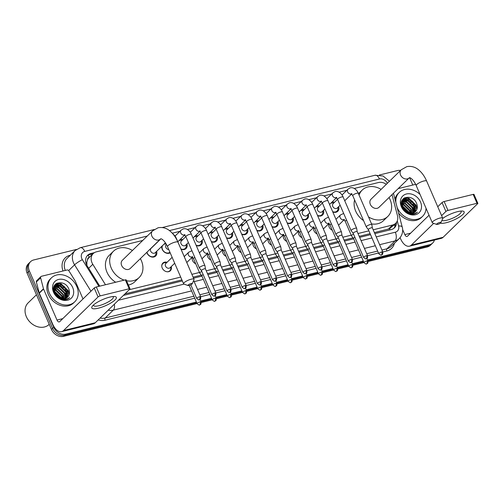 <?xml version="1.0" encoding="UTF-8"?>
<svg xmlns="http://www.w3.org/2000/svg" width="503" height="503" viewBox="0 0 503 503"><rect width="100%" height="100%" fill="white"/><g stroke="black" fill="none" stroke-linecap="round" stroke-linejoin="round"><path stroke-width="0.75" d="M171.246 266.603A5.344 4.307 -134.2 0 1 170.328 270.759A5.344 4.307 -134.2 0 1 162.218 268.005A5.344 4.307 -134.2 0 1 162.871 263.094A5.344 4.307 -134.2 0 1 167.053 262.289M195.724 263.811A5.344 4.307 -134.2 0 1 192.567 260.548A5.344 4.307 -134.2 0 1 192.297 257.152M210.902 260.082A5.344 4.307 -134.2 0 1 207.739 256.819A5.344 4.307 -134.2 0 1 207.469 253.424M226.073 256.354A5.344 4.307 -134.2 0 1 222.911 253.091A5.344 4.307 -134.2 0 1 222.647 249.695M241.245 252.625A5.344 4.307 -134.2 0 1 238.082 249.362A5.344 4.307 -134.2 0 1 237.818 245.967M256.417 248.897A5.344 4.307 -134.2 0 1 253.261 245.634A5.344 4.307 -134.2 0 1 252.99 242.239M271.595 245.168A5.344 4.307 -134.2 0 1 268.432 241.905A5.344 4.307 -134.2 0 1 268.162 238.51M286.767 241.44A5.344 4.307 -134.2 0 1 283.604 238.177A5.344 4.307 -134.2 0 1 283.34 234.782M301.938 237.712A5.344 4.307 -134.2 0 1 298.776 234.448A5.344 4.307 -134.2 0 1 298.512 231.053M317.116 233.983A5.344 4.307 -134.2 0 1 313.954 230.72A5.344 4.307 -134.2 0 1 313.683 227.325M332.288 230.255A5.344 4.307 -134.2 0 1 329.125 226.991A5.344 4.307 -134.2 0 1 328.855 223.596M156.603 251.387A5.69 4.577 -134.2 0 1 155.691 256.014A5.69 4.577 -134.2 0 1 147.058 253.084A5.69 4.577 -134.2 0 1 146.794 252.355M170.177 252.814A5.69 4.577 -134.2 0 1 162.23 249.356A5.69 4.577 -134.2 0 1 161.809 246.313M186.953 243.93A5.69 4.577 -134.2 0 1 186.035 248.557A5.69 4.577 -134.2 0 1 181.049 249.224M202.124 240.201A5.69 4.577 -134.2 0 1 201.206 244.829A5.69 4.577 -134.2 0 1 196.22 245.495M217.296 236.473A5.69 4.577 -134.2 0 1 216.384 241.1A5.69 4.577 -134.2 0 1 211.392 241.767M232.468 232.744A5.69 4.577 -134.2 0 1 231.556 237.372A5.69 4.577 -134.2 0 1 226.57 238.038M247.646 229.016A5.69 4.577 -134.2 0 1 246.728 233.644A5.69 4.577 -134.2 0 1 241.742 234.31M262.817 225.287A5.69 4.577 -134.2 0 1 261.906 229.915A5.69 4.577 -134.2 0 1 256.914 230.581M277.989 221.559A5.69 4.577 -134.2 0 1 277.078 226.187A5.69 4.577 -134.2 0 1 272.092 226.853M293.167 217.83A5.69 4.577 -134.2 0 1 292.249 222.458A5.69 4.577 -134.2 0 1 287.263 223.125M308.339 214.102A5.69 4.577 -134.2 0 1 307.421 218.73A5.69 4.577 -134.2 0 1 302.435 219.396M323.511 210.367A5.69 4.577 -134.2 0 1 322.599 215.001A5.69 4.577 -134.2 0 1 317.607 215.668M338.682 206.639A5.69 4.577 -134.2 0 1 337.771 211.273A5.69 4.577 -134.2 0 1 332.785 211.939M89.352 257.335L89.257 257.36A3.345 2.691 45.8 0 0 87.522 259.787L86.868 262.101L86.887 265.345M87.522 259.787A10.029 8.073 -134.2 0 1 88.956 257.725L93.218 253.575A10.029 8.073 45.8 0 0 92.791 264.289L105.479 284.748M374.389 232.6L389.599 228.727L395.71 223.307A10.029 8.073 45.8 0 0 397.477 215.68L392.013 194.63M124.945 293.897L181.897 279.901M193.089 277.147L201.313 275.128M207.481 273.613L216.485 271.4M222.653 269.885L231.657 267.671M237.825 266.156L246.828 263.943M253.003 262.428L262.006 260.214M268.174 258.699L277.178 256.486M283.346 254.971L292.35 252.758M298.518 251.242L307.522 249.029M313.696 247.514L322.7 245.301M328.868 243.785L337.871 241.572M344.039 240.057L353.043 237.844M359.211 236.328L370.107 233.65M386.329 184.305A10.029 8.073 45.8 0 0 378.457 182.539L354.332 188.462M373.169 229.789L392.566 225.023A10.029 8.073 45.8 0 0 395.71 223.307M129.214 289.734L180.684 277.09M191.876 274.336L199.477 272.469M206.261 270.803L214.649 268.74M221.439 267.074L229.821 265.012M236.611 263.346L244.992 261.283M251.783 259.617L260.17 257.555M266.955 255.889L275.342 253.826M282.133 252.16L290.514 250.098M297.304 248.432L305.686 246.369M312.476 244.703L320.864 242.641M327.648 240.975L336.035 238.912M342.826 237.246L351.207 235.184M357.998 233.518L368.894 230.839M142.726 240.459L96.362 251.858A10.029 8.073 45.8 0 0 93.218 253.575M346.844 190.304L339.16 192.19M331.666 194.032L323.989 195.919M316.494 197.761L308.811 199.653M301.322 201.489L293.639 203.382M286.15 205.218L278.467 207.11M270.972 208.946L263.295 210.839M255.801 212.675L248.117 214.567M240.629 216.403L232.946 218.296M225.457 220.132L217.774 222.024M210.279 223.86L202.596 225.753M195.107 227.589L187.424 229.481M179.936 231.317L172.29 233.197M332.043 202.068A5.69 4.577 -134.2 0 1 334.489 202.332M316.871 205.796A5.69 4.577 -134.2 0 1 319.317 206.06M301.693 209.525A5.69 4.577 -134.2 0 1 304.139 209.789M286.521 213.253A5.69 4.577 -134.2 0 1 288.967 213.517M271.35 216.982A5.69 4.577 -134.2 0 1 273.795 217.246M256.178 220.71A5.69 4.577 -134.2 0 1 258.624 220.974M241 224.439A5.69 4.577 -134.2 0 1 243.446 224.703M225.828 228.167A5.69 4.577 -134.2 0 1 228.274 228.431M210.656 231.896A5.69 4.577 -134.2 0 1 213.102 232.16M195.478 235.624A5.69 4.577 -134.2 0 1 197.931 235.888M180.307 239.353A5.69 4.577 -134.2 0 1 182.752 239.617M165.135 243.081A5.69 4.577 -134.2 0 1 165.581 243.037M196.39 302.039L65.805 334.124A10.029 8.073 -134.2 0 1 53.733 327.246L29.337 270.872L28.206 271.978A10.029 8.073 -134.2 0 1 29.425 262.78A10.029 8.073 -134.2 0 0 28.206 271.978L52.595 328.352L28.206 271.978L27.068 273.085A10.029 8.073 -134.2 0 1 28.287 263.886L30.564 261.673A10.029 8.073 -134.2 0 1 33.707 259.957L76.425 249.457M65.805 334.124L64.667 335.231A10.029 8.073 -134.2 0 1 52.595 328.352A10.029 8.073 -134.2 0 0 64.667 335.231L196.717 302.787L64.667 335.231L63.529 336.344A10.029 8.073 -134.2 0 1 51.457 329.459L27.068 273.085M434.441 240.044A10.029 8.073 -134.2 0 1 432.668 243.031A10.029 8.073 -134.2 0 1 429.524 244.747L428.393 245.86L367.9 260.717L428.393 245.86A10.029 8.073 -134.2 0 0 431.53 244.137A10.029 8.073 -134.2 0 1 428.393 245.86L427.254 246.967L368.139 261.491M363.625 261.774L352.729 264.446L363.625 261.774M348.453 265.502L337.557 268.174L348.453 265.502M333.275 269.231L322.385 271.903L333.275 269.231M318.103 272.959L307.207 275.631L318.103 272.959M302.932 276.688L292.036 279.36L302.932 276.688M287.754 280.416L276.864 283.088L287.754 280.416M272.582 284.145L261.686 286.817L272.582 284.145M257.41 287.873L246.514 290.545L257.41 287.873M242.239 291.602L231.342 294.274L242.239 291.602M227.06 295.33L216.171 298.002L227.06 295.33M211.889 299.059L200.993 301.731L211.889 299.059M432.668 243.031L430.392 245.25A10.029 8.073 -134.2 0 1 427.254 246.967M363.946 262.522L352.968 265.219M348.774 266.25L337.796 268.948M333.602 269.979L322.624 272.676M318.424 273.707L307.446 276.405M303.252 277.436L292.274 280.133M288.081 281.164L277.103 283.862M272.909 284.893L261.931 287.59M257.731 288.621L246.753 291.319M242.559 292.35L231.581 295.047M227.387 296.078L216.409 298.776M212.216 299.807L201.231 302.504M197.038 303.535L63.529 336.344M57.135 283.095A13.367 10.758 -134.2 0 1 60.913 284.321A13.367 10.758 -134.2 0 0 57.135 283.095M64.384 286.622A13.367 10.758 -134.2 0 1 64.862 287.05A13.367 10.758 -134.2 0 0 64.384 286.622M67.83 290.765A13.367 10.758 -134.2 0 1 68.653 292.394A13.367 10.758 -134.2 0 0 67.83 290.765M404.978 197.622A13.367 10.758 -134.2 0 1 408.75 198.848A13.367 10.758 -134.2 0 0 404.978 197.622M412.221 201.143A13.367 10.758 -134.2 0 1 412.699 201.577A13.367 10.758 -134.2 0 0 412.221 201.143M415.667 205.293A13.367 10.758 -134.2 0 1 416.49 206.922A13.367 10.758 -134.2 0 0 415.667 205.293M409.599 177.691L412.781 185.041M379.388 175.013L397.427 170.58A10.029 8.073 -134.2 0 1 400.577 170.435M29.337 270.872A10.029 8.073 -134.2 0 1 30.564 261.673M429.524 244.747L367.58 259.976M363.298 261.026L352.408 263.704M348.126 264.754L337.23 267.433M332.955 268.483L322.058 271.161M317.783 272.211L306.887 274.889M302.605 275.94L291.715 278.618M287.433 279.668L276.537 282.346M272.261 283.396L261.365 286.075M257.083 287.125L246.193 289.803M241.912 290.853L231.015 293.532M226.74 294.582L215.844 297.26M211.568 298.31L200.672 300.989M55.525 284.126A13.367 10.758 -134.2 0 1 57.267 284.478M58.084 284.755A15.04 12.103 -134.2 0 0 57.694 284.604A13.367 10.758 -134.2 0 1 58.235 284.78M59.7 285.39A13.367 10.758 -134.2 0 1 61.743 286.572M65.12 289.634A13.367 10.758 -134.2 0 1 66.082 290.904L65.937 291.017M67.151 292.721A13.367 10.758 -134.2 0 1 67.515 293.501M403.368 198.654A13.367 10.758 -134.2 0 1 405.11 199.006M405.921 199.282A15.04 12.103 -134.2 0 0 405.537 199.131A13.367 10.758 -134.2 0 1 406.078 199.307M407.537 199.917A13.367 10.758 -134.2 0 1 409.587 201.093M412.963 204.161A13.367 10.758 -134.2 0 1 413.919 205.431M414.988 207.249A13.367 10.758 -134.2 0 1 415.352 208.028M94.445 252.632L90.817 253.525A10.029 8.073 45.8 0 0 87.673 255.241A10.029 8.073 45.8 0 0 87.245 265.961L99.77 286.15M374.829 233.625L391.277 229.582A10.029 8.073 45.8 0 0 394.421 227.865A10.029 8.073 45.8 0 0 396.496 222.383M123.386 295.412L182.344 280.925M193.536 278.178L201.954 276.103M207.921 274.638L217.133 272.375M223.099 270.91L232.304 268.646M238.271 267.181L247.476 264.918M253.443 263.453L262.654 261.189M268.615 259.724L277.826 257.461M283.793 255.996L292.998 253.732M298.964 252.267L308.169 250.004M314.136 248.539L323.347 246.275M329.314 244.81L338.519 242.547M344.486 241.082L353.691 238.818M359.658 237.353L370.554 234.675M87.138 255.826A10.029 8.073 -134.2 0 1 89.679 254.631L92.961 253.826M395.364 223.64A10.029 8.073 -134.2 0 1 393.818 228.387M442.734 218.396A13.367 3.389 -23.4 0 1 457.592 211.65A13.367 3.389 -23.4 0 1 462.232 211.04A13.367 3.389 -23.4 0 1 461.069 215.976A13.367 3.389 -23.4 0 1 446.224 222.716A13.367 3.389 -23.4 0 1 440.458 223.131M441.873 220.446A10.695 2.71 156.6 0 0 446.771 220.239A10.695 2.71 156.6 0 0 456.9 216.001A10.695 2.71 156.6 0 0 461.132 211.562A10.695 2.71 156.6 0 0 460.603 211.097M398.181 188.625L414.9 184.519A1.672 1.346 45.8 0 1 415.761 184.576M400.099 237.668L400.564 238.736A13.367 7.174 -103.8 0 0 409.436 246.187A13.367 7.174 -103.8 0 0 411.385 245.074L433.699 223.345M409.436 246.187L441.206 238.378A13.367 7.174 -103.8 0 0 443.156 237.265L477.687 203.646A1.672 0.421 156.6 0 0 477.85 203.319A1.672 0.421 156.6 0 0 477.026 203.294L473.172 194.391A1.672 0.421 -23.4 0 1 473.996 194.422L477.85 203.319M447.997 210.43A1.672 0.421 156.6 0 0 445.916 211.455L442.062 202.552A1.672 0.421 -23.4 0 1 444.143 201.527L447.997 210.43L477.026 203.294M441.609 215.642L445.916 211.455M444.143 201.527L473.172 194.391M442.062 202.552L437.761 206.746M429.046 215.227L407.531 236.171A3.345 1.792 76.2 0 1 407.046 236.448A3.345 1.792 76.2 0 1 404.827 234.587L402.614 229.475M406.845 199.697A15.04 12.103 -134.2 0 1 408.405 200.552M415.214 207.997A15.04 12.103 -134.2 0 1 415.585 208.802M426.041 208.28A16.712 13.449 -134.2 0 1 422.589 216.334A16.712 13.449 -134.2 0 1 397.238 207.726A16.712 13.449 -134.2 0 1 397.137 207.475M395.899 202.696A16.712 13.449 -134.2 0 1 399.281 192.385A16.712 13.449 -134.2 0 1 420.068 194.479M394.993 199.232A16.712 13.449 -134.2 0 1 398.143 193.492L399.281 192.385M411.441 214.209C413.894 214.397 415.906 213.718 417.471 212.178C413.699 214.636 409.756 214.341 405.638 211.285A8.356 6.728 -134.2 0 0 415.34 211.732A8.356 6.728 -134.2 0 0 416.038 210.895C417.465 208.89 417.71 206.544 416.767 203.86C412.95 192.888 397.125 196.893 402.117 207.129C404.06 211.178 407.166 213.536 411.441 214.209M420.521 202.005A11.695 9.412 -134.2 0 1 415.428 214.743A11.695 9.412 -134.2 0 1 401.35 206.714A11.695 9.412 -134.2 0 1 406.443 193.976A11.695 9.412 -134.2 0 1 420.521 202.005M414.566 212.354L415.164 205.23L409.197 199.414L403.123 200.313M414.768 212.216L415.516 204.884L409.549 199.069L402.941 200.521L402.532 207.557L405.638 211.285M413.68 212.838L413.736 206.614L407.776 200.798L402.519 201.112M413.912 212.731L414.095 206.268L408.128 200.452L402.658 200.898M412.661 213.171L412.315 207.997L406.355 202.181L402.06 202.068M412.932 213.102L412.674 207.651L406.707 201.835L402.161 201.81M411.479 213.341L410.894 209.38L404.934 203.564L401.778 203.199M411.787 213.316L411.253 209.034L405.286 203.218L401.834 202.898M410.071 213.272L409.473 210.763L403.507 204.947L401.727 204.57M410.448 213.316L409.832 210.417L403.865 204.602L401.715 204.199M408.291 212.813L402.054 206.318M408.788 212.983L408.411 211.801L401.922 205.828M402.299 201.244L401.702 201.697M402.45 201.037L401.532 201.885M401.916 201.917L401.482 202.131M405.028 210.801L403.771 209.506M406.305 211.782L402.903 208.261M406.82 212.574L409.731 213.473M415.327 211.744L416.038 210.895M422.589 216.334L421.457 217.441A16.712 13.449 -134.2 0 1 398.571 213.014M409.423 213.153L409.096 212.216L401.796 205.199M411.19 213.347L410.517 210.832L403.205 203.809L401.746 203.451M414.126 211.631L413.359 208.066L406.047 201.043L403.808 200.584M403.268 200.559L402.903 200.565M402.853 200.565L401.935 200.653M415.547 210.248L414.78 206.683L407.468 199.66L405.229 199.201M404.689 199.175L402.67 199.414M415.88 213.366L416.063 213.039M416.974 209.122L416.201 205.299L408.889 198.276L404.261 197.987M409.172 213.09L401.84 205.444M413.956 212.191L413.177 208.236L405.871 201.213L403.318 200.741M402.696 200.735L401.872 200.81M415.377 210.807L414.598 206.852L407.292 199.829L404.739 199.358M404.355 199.351L402.557 199.572M415.774 213.429L415.95 213.096M416.792 209.6L416.019 205.469L408.713 198.446L403.94 198.195M439.773 222.433A2.339 0.591 156.6 0 0 437.333 223.502A2.339 0.591 156.6 0 0 436.767 224.445A2.339 0.591 156.6 0 0 437.786 224.369A2.339 0.591 156.6 0 0 440.911 222.647A2.339 0.591 156.6 0 0 439.773 222.433M436.767 224.445L432.611 222.961A5.684 1.44 -23.4 0 1 432.278 222.691A5.684 1.44 -23.4 0 1 434.529 220.333A5.684 1.44 -23.4 0 1 439.911 218.082A5.684 1.44 -23.4 0 1 442.709 218.183A5.684 1.44 -23.4 0 1 442.678 218.604L440.911 222.647M371.038 199.188A5.684 4.571 45.8 0 0 370.346 204.407A5.684 4.571 45.8 0 0 378.966 207.33L409.178 177.917A5.684 4.571 45.8 0 1 407.399 178.892A5.684 4.571 45.8 0 1 400.558 174.994A5.684 4.571 45.8 0 1 401.249 169.775L371.038 199.188M359.079 195.114A18.378 14.794 -134.2 0 1 362.179 190.09A18.378 14.794 -134.2 0 1 381.123 189.373M389.052 197.516A18.378 14.794 -134.2 0 1 390.07 199.559A18.378 14.794 -134.2 0 1 387.826 216.428A18.378 14.794 -134.2 0 1 368.51 216.912M363.556 220.61A18.378 14.794 -134.2 0 1 355.678 211.109A18.378 14.794 -134.2 0 1 354.609 199.943M387.826 216.428L383.563 220.578A18.378 14.794 -134.2 0 1 371.535 223.91M191.083 283.547A2.339 0.591 156.6 0 0 188.644 284.616A2.339 0.591 156.6 0 0 188.078 285.553A2.339 0.591 156.6 0 0 189.09 285.484A2.339 0.591 156.6 0 0 192.221 283.761A2.339 0.591 156.6 0 0 191.083 283.547M188.078 285.553L183.922 284.069A5.684 1.44 -23.4 0 1 183.589 283.805A5.684 1.44 -23.4 0 1 185.84 281.447A5.684 1.44 -23.4 0 1 191.222 279.196A5.684 1.44 -23.4 0 1 194.02 279.291A5.684 1.44 -23.4 0 1 193.982 279.718L192.221 283.761M122.348 260.296A5.684 4.571 45.8 0 0 121.657 265.515A5.684 4.571 45.8 0 0 130.277 268.439L160.488 239.032A5.684 4.571 45.8 0 1 158.709 240A5.684 4.571 45.8 0 1 151.868 236.102A5.684 4.571 45.8 0 1 152.56 230.89L122.348 260.296M124.228 280.14A18.378 14.794 -134.2 0 1 111.251 268.074A18.378 14.794 -134.2 0 1 113.489 251.198A18.378 14.794 -134.2 0 1 132.434 250.481M140.356 258.624A18.378 14.794 -134.2 0 1 141.374 260.667A18.378 14.794 -134.2 0 1 139.136 277.543A18.378 14.794 -134.2 0 1 126.536 280.762M115.665 282.24A18.378 14.794 -134.2 0 1 106.988 272.224A18.378 14.794 -134.2 0 1 109.226 255.348L113.489 251.198M139.136 277.543L134.873 281.693A18.378 14.794 -134.2 0 1 128.366 285M333.803 202.998L332.911 202.923A5.011 4.037 45.8 0 0 330.697 203.375M337.563 199.339L333.124 203.658A3.005 2.421 45.8 0 0 332.76 206.419A3.005 2.421 45.8 0 0 337.318 207.972L340.116 205.243M382.789 252.009C382.94 255.379 381.89 254.38 381.312 254.983A2.175 1.163 76.2 0 0 381.626 254.801A2.175 1.163 -103.8 0 0 381.714 251.972A2.175 0.553 156.6 0 1 382.789 252.009L372.333 227.859A2.175 0.553 156.6 0 1 372.346 227.89L371.83 224.608A3.005 0.761 156.6 0 0 371.818 224.558A3.005 0.761 156.6 0 0 370.34 224.508A3.005 0.761 156.6 0 0 366.593 226.363A3.005 0.761 156.6 0 0 366.297 226.947A3.005 0.761 156.6 0 0 366.322 226.991L368.353 229.601A2.175 0.553 156.6 0 0 368.366 229.613M372.333 227.859A2.175 0.553 156.6 0 0 371.264 227.821A2.175 0.553 156.6 0 0 368.561 229.161A2.175 0.553 156.6 0 0 368.347 229.582L378.797 253.732C380.532 255.134 381.368 255.549 381.312 254.983M332.665 211.669A5.011 4.037 45.8 0 0 337.016 211.065A5.011 4.037 45.8 0 0 338.047 208.204L337.997 207.311M318.632 206.727L317.733 206.651A5.011 4.037 45.8 0 0 315.519 207.104M322.392 203.067L317.953 207.387A3.005 2.421 45.8 0 0 317.582 210.147A3.005 2.421 45.8 0 0 322.146 211.7L324.944 208.971M357.174 231.619A2.175 0.553 156.6 0 0 357.161 231.587L356.658 228.337A3.005 0.761 156.6 0 0 356.646 228.287A3.005 0.761 156.6 0 0 355.162 228.236A3.005 0.761 156.6 0 0 351.421 230.091A3.005 0.761 156.6 0 0 351.125 230.676A3.005 0.761 156.6 0 0 351.151 230.72L353.181 233.329M367.611 255.738C367.768 259.108 366.718 258.108 366.14 258.712A2.175 1.163 76.2 0 0 366.454 258.529A2.175 1.163 -103.8 0 0 366.542 255.7A2.175 0.553 156.6 0 1 367.611 255.738L357.161 231.587A2.175 0.553 156.6 0 0 356.093 231.55A2.175 0.553 156.6 0 0 353.389 232.889A2.175 0.553 156.6 0 0 353.175 233.31A2.175 0.553 156.6 0 0 353.194 233.342M317.494 215.397A5.011 4.037 45.8 0 0 321.838 214.794A5.011 4.037 45.8 0 0 322.876 211.933L322.825 211.04M303.454 210.455L302.561 210.38A5.011 4.037 45.8 0 0 300.348 210.832M307.214 206.796L302.781 211.115A3.005 2.421 45.8 0 0 302.41 213.876A3.005 2.421 45.8 0 0 306.975 215.429L309.773 212.7M336.249 233.82A3.005 0.761 156.6 0 0 335.954 234.404A3.005 0.761 156.6 0 0 335.979 234.448L338.01 237.058A2.175 0.553 156.6 0 1 338.003 237.039A2.175 0.553 156.6 0 1 338.217 236.617A2.175 0.553 156.6 0 1 340.921 235.278A2.175 0.553 156.6 0 1 341.99 235.316A2.175 0.553 156.6 0 1 341.996 235.347L341.487 232.065A3.005 0.761 156.6 0 0 341.474 232.015A3.005 0.761 156.6 0 0 339.99 231.965A3.005 0.761 156.6 0 0 336.249 233.82M302.322 219.126A5.011 4.037 45.8 0 0 306.667 218.522A5.011 4.037 45.8 0 0 307.704 215.661L307.654 214.768M288.282 214.184L287.389 214.108A5.011 4.037 45.8 0 0 285.176 214.561M292.042 210.524L287.603 214.844A3.005 2.421 45.8 0 0 287.238 217.604A3.005 2.421 45.8 0 0 291.803 219.157L294.601 216.428M326.824 239.076A2.175 0.553 156.6 0 0 326.818 239.044L326.315 235.794A3.005 0.761 156.6 0 0 326.296 235.744A3.005 0.761 156.6 0 0 324.819 235.693A3.005 0.761 156.6 0 0 321.071 237.548A3.005 0.761 156.6 0 0 320.776 238.133A3.005 0.761 156.6 0 0 320.801 238.177L322.838 240.786A2.175 0.553 156.6 0 0 322.844 240.799M336.199 263.157A2.175 0.553 156.6 0 1 337.268 263.195L326.818 239.044A2.175 0.553 156.6 0 0 325.743 239.007A2.175 0.553 156.6 0 0 323.039 240.346A2.175 0.553 156.6 0 0 322.825 240.767L333.282 264.918C335.011 266.32 335.847 266.735 335.79 266.169A2.175 1.163 76.2 0 0 336.105 265.986A2.175 1.163 -103.8 0 0 336.199 263.157A2.175 0.553 156.6 0 0 334.137 264.018A2.175 0.553 156.6 0 0 333.282 264.918M287.144 222.854A5.011 4.037 45.8 0 0 291.495 222.251A5.011 4.037 45.8 0 0 292.526 219.39L292.482 218.497M273.11 217.912L272.217 217.837A5.011 4.037 45.8 0 0 269.998 218.289M276.87 214.253L272.431 218.572A3.005 2.421 45.8 0 0 272.066 221.333A3.005 2.421 45.8 0 0 276.625 222.886L279.423 220.157M322.096 266.923C322.247 270.293 321.197 269.294 320.618 269.897A2.175 1.163 76.2 0 0 320.933 269.715A2.175 1.163 -103.8 0 0 321.021 266.886A2.175 0.553 156.6 0 1 322.096 266.923L311.64 242.773A2.175 0.553 156.6 0 1 311.653 242.804L311.137 239.522A3.005 0.761 156.6 0 0 311.124 239.472A3.005 0.761 156.6 0 0 309.641 239.422A3.005 0.761 156.6 0 0 305.899 241.277A3.005 0.761 156.6 0 0 305.604 241.861A3.005 0.761 156.6 0 0 305.629 241.905L307.66 244.515M311.64 242.773A2.175 0.553 156.6 0 0 310.571 242.735A2.175 0.553 156.6 0 0 307.867 244.074A2.175 0.553 156.6 0 0 307.654 244.496A2.175 0.553 156.6 0 0 307.673 244.527M271.972 226.583A5.011 4.037 45.8 0 0 276.323 225.979A5.011 4.037 45.8 0 0 277.354 223.118L277.304 222.225M257.938 221.641L257.039 221.565A5.011 4.037 45.8 0 0 254.826 222.018M261.698 217.981L257.259 222.301A3.005 2.421 45.8 0 0 256.888 225.061A3.005 2.421 45.8 0 0 261.453 226.614L264.251 223.885M306.918 270.652C307.075 274.022 306.025 273.022 305.447 273.626A2.175 1.163 76.2 0 0 305.761 273.443A2.175 1.163 -103.8 0 0 305.849 270.614A2.175 0.553 156.6 0 1 306.918 270.652L296.468 246.501A2.175 0.553 156.6 0 1 296.481 246.533L295.965 243.251A3.005 0.761 156.6 0 0 295.953 243.201A3.005 0.761 156.6 0 0 294.469 243.15A3.005 0.761 156.6 0 0 290.728 245.005A3.005 0.761 156.6 0 0 290.432 245.59A3.005 0.761 156.6 0 0 290.457 245.634L292.488 248.243A2.175 0.553 156.6 0 0 292.501 248.256M296.468 246.501A2.175 0.553 156.6 0 0 295.399 246.464A2.175 0.553 156.6 0 0 292.696 247.803A2.175 0.553 156.6 0 0 292.482 248.224L302.932 272.375C304.661 273.777 305.497 274.192 305.447 273.626M256.8 230.311A5.011 4.037 45.8 0 0 261.145 229.708A5.011 4.037 45.8 0 0 262.182 226.847L262.132 225.954M242.76 225.369L241.868 225.294A5.011 4.037 45.8 0 0 239.654 225.746M246.52 221.71L242.081 226.029A3.005 2.421 45.8 0 0 241.717 228.79A3.005 2.421 45.8 0 0 246.281 230.343L249.079 227.614M281.303 250.268A2.175 0.553 156.6 0 0 281.296 250.23L280.793 246.979A3.005 0.761 156.6 0 0 280.781 246.929A3.005 0.761 156.6 0 0 279.297 246.879A3.005 0.761 156.6 0 0 275.55 248.734A3.005 0.761 156.6 0 0 275.254 249.318A3.005 0.761 156.6 0 0 275.286 249.362L277.316 251.972M291.746 274.38C291.903 277.75 290.853 276.751 290.269 277.354A2.175 1.163 76.2 0 0 290.589 277.172A2.175 1.163 -103.8 0 0 290.677 274.342A2.175 0.553 156.6 0 1 291.746 274.38L281.296 250.23A2.175 0.553 156.6 0 0 280.228 250.192A2.175 0.553 156.6 0 0 277.524 251.531A2.175 0.553 156.6 0 0 277.31 251.953A2.175 0.553 156.6 0 0 277.329 251.984M241.629 234.04A5.011 4.037 45.8 0 0 245.973 233.436A5.011 4.037 45.8 0 0 247.011 230.575L246.96 229.682M227.589 229.098L226.696 229.022A5.011 4.037 45.8 0 0 224.483 229.475M231.349 225.438L226.91 229.758A3.005 2.421 45.8 0 0 226.545 232.518A3.005 2.421 45.8 0 0 231.11 234.071L233.908 231.342M276.575 278.109C276.725 281.479 275.682 280.479 275.097 281.083A2.175 1.163 76.2 0 0 275.411 280.9A2.175 1.163 -103.8 0 0 275.506 278.071A2.175 0.553 156.6 0 1 276.575 278.109L266.125 253.958A2.175 0.553 156.6 0 1 266.131 253.996L265.615 250.708A3.005 0.761 156.6 0 0 265.603 250.657A3.005 0.761 156.6 0 0 264.125 250.607A3.005 0.761 156.6 0 0 260.378 252.462A3.005 0.761 156.6 0 0 260.082 253.047A3.005 0.761 156.6 0 0 260.108 253.091L262.138 255.7M266.125 253.958A2.175 0.553 156.6 0 0 265.05 253.921A2.175 0.553 156.6 0 0 262.346 255.26A2.175 0.553 156.6 0 0 262.132 255.681A2.175 0.553 156.6 0 0 262.151 255.713M226.451 237.768A5.011 4.037 45.8 0 0 230.802 237.165A5.011 4.037 45.8 0 0 231.833 234.304L231.782 233.411M212.417 232.826L211.524 232.751A5.011 4.037 45.8 0 0 209.305 233.203M216.177 229.167L211.738 233.486A3.005 2.421 45.8 0 0 211.373 236.247A3.005 2.421 45.8 0 0 215.932 237.8L218.73 235.071M250.953 257.706L250.444 254.436A3.005 0.761 156.6 0 0 250.431 254.386A3.005 0.761 156.6 0 0 248.947 254.336A3.005 0.761 156.6 0 0 245.206 256.19A3.005 0.761 156.6 0 0 244.911 256.775A3.005 0.761 156.6 0 0 244.936 256.819L246.967 259.429A2.175 0.553 156.6 0 0 246.979 259.441M250.959 257.725A2.175 0.553 156.6 0 0 250.947 257.687A2.175 0.553 156.6 0 0 249.878 257.649A2.175 0.553 156.6 0 0 247.174 258.988A2.175 0.553 156.6 0 0 246.96 259.41L257.41 283.56C259.139 284.962 259.982 285.377 259.925 284.811A2.175 1.163 76.2 0 0 260.24 284.629A2.175 1.163 -103.8 0 0 260.328 281.799A2.175 0.553 156.6 0 0 258.272 282.661A2.175 0.553 156.6 0 0 257.41 283.56M211.279 241.497A5.011 4.037 45.8 0 0 215.63 240.893A5.011 4.037 45.8 0 0 216.661 238.032L216.611 237.139M197.239 236.555L196.346 236.479A5.011 4.037 45.8 0 0 194.133 236.932M200.999 232.895L196.566 237.215A3.005 2.421 45.8 0 0 196.195 239.975A3.005 2.421 45.8 0 0 200.76 241.528L203.558 238.799M235.781 261.434L235.272 258.165A3.005 0.761 156.6 0 0 235.259 258.114A3.005 0.761 156.6 0 0 233.776 258.064A3.005 0.761 156.6 0 0 230.034 259.919A3.005 0.761 156.6 0 0 229.739 260.504A3.005 0.761 156.6 0 0 229.764 260.548L231.795 263.157M235.788 261.453A2.175 0.553 156.6 0 0 235.775 261.415A2.175 0.553 156.6 0 0 234.706 261.378A2.175 0.553 156.6 0 0 232.002 262.717A2.175 0.553 156.6 0 0 231.789 263.138A2.175 0.553 156.6 0 0 231.808 263.17M196.107 245.225A5.011 4.037 45.8 0 0 200.452 244.621A5.011 4.037 45.8 0 0 201.489 241.761L201.439 240.868M182.067 240.283L181.174 240.208A5.011 4.037 45.8 0 0 178.961 240.66M185.827 236.624L181.388 240.943A3.005 2.421 45.8 0 0 181.023 243.704A3.005 2.421 45.8 0 0 185.588 245.257L188.386 242.528M231.053 289.294C231.204 292.664 230.16 291.665 229.575 292.268A2.175 1.163 76.2 0 0 229.896 292.086A2.175 1.163 -103.8 0 0 229.984 289.256A2.175 0.553 156.6 0 1 231.053 289.294L220.603 265.144A2.175 0.553 156.6 0 1 220.61 265.182L220.1 261.893A3.005 0.761 156.6 0 0 220.081 261.843A3.005 0.761 156.6 0 0 218.604 261.793A3.005 0.761 156.6 0 0 214.856 263.647A3.005 0.761 156.6 0 0 214.561 264.232A3.005 0.761 156.6 0 0 214.586 264.276L216.623 266.886M220.603 265.144A2.175 0.553 156.6 0 0 219.534 265.106A2.175 0.553 156.6 0 0 216.824 266.445A2.175 0.553 156.6 0 0 216.617 266.867A2.175 0.553 156.6 0 0 216.63 266.898M180.935 248.954A5.011 4.037 45.8 0 0 185.28 248.35A5.011 4.037 45.8 0 0 186.311 245.489L186.267 244.596M166.147 243.949L166.003 243.936A5.011 4.037 45.8 0 0 163.789 244.389M162.588 245.558A5.011 4.037 45.8 0 0 162.5 249.494A5.011 4.037 45.8 0 0 169.932 252.242L168.838 253.311M166.436 244.458L166.216 244.672A3.005 2.421 45.8 0 0 165.852 247.432A3.005 2.421 45.8 0 0 168.769 249.563M205.438 268.891L204.922 265.622A3.005 0.761 156.6 0 0 204.91 265.571A3.005 0.761 156.6 0 0 203.432 265.521A3.005 0.761 156.6 0 0 199.685 267.376A3.005 0.761 156.6 0 0 199.389 267.961A3.005 0.761 156.6 0 0 199.414 268.005L201.445 270.614A2.175 0.553 156.6 0 1 201.439 270.595A2.175 0.553 156.6 0 1 201.653 270.174A2.175 0.553 156.6 0 1 204.356 268.835A2.175 0.553 156.6 0 1 205.425 268.872A2.175 0.553 156.6 0 1 205.438 268.91M146.995 252.166A5.011 4.037 45.8 0 0 147.329 253.223A5.011 4.037 45.8 0 0 154.93 255.807A5.011 4.037 45.8 0 0 155.968 252.946L155.917 252.053M160.903 238.799L151.045 248.4A3.005 2.421 45.8 0 0 150.674 251.16A3.005 2.421 45.8 0 0 155.238 252.713L165.424 242.798M329.069 223.508A5.011 4.037 45.8 0 0 328.685 225.3M353.534 234.134A3.005 0.761 156.6 0 0 351.786 235.253A3.005 0.761 156.6 0 0 351.49 235.838A3.005 0.761 156.6 0 0 351.515 235.882L353.552 238.491A2.175 0.553 156.6 0 0 353.559 238.51M354.904 237.303A2.175 0.553 156.6 0 0 353.754 238.051A2.175 0.553 156.6 0 0 353.54 238.479L363.996 262.629C365.725 264.025 366.561 264.44 366.505 263.874A2.175 1.163 76.2 0 0 366.819 263.691A2.175 1.163 -103.8 0 0 366.913 260.862A2.175 0.553 156.6 0 0 364.851 261.723A2.175 0.553 156.6 0 0 363.996 262.629M313.897 227.237A5.011 4.037 45.8 0 0 313.514 229.028M338.356 237.862A3.005 0.761 156.6 0 0 336.614 238.982A3.005 0.761 156.6 0 0 336.318 239.566A3.005 0.761 156.6 0 0 336.344 239.61L338.374 242.22M339.726 241.031A2.175 0.553 156.6 0 0 338.582 241.78A2.175 0.553 156.6 0 0 338.368 242.207A2.175 0.553 156.6 0 0 338.387 242.239M298.719 230.965A5.011 4.037 45.8 0 0 298.342 232.757M323.184 241.591A3.005 0.761 156.6 0 0 321.442 242.71A3.005 0.761 156.6 0 0 321.147 243.295A3.005 0.761 156.6 0 0 321.172 243.339L323.203 245.948A2.175 0.553 156.6 0 0 323.215 245.967M324.554 244.76A2.175 0.553 156.6 0 0 323.41 245.508A2.175 0.553 156.6 0 0 323.196 245.936L333.646 270.086C335.375 271.482 336.211 271.897 336.161 271.331A2.175 1.163 76.2 0 0 336.476 271.148A2.175 1.163 -103.8 0 0 336.564 268.319A2.175 0.553 156.6 0 0 334.508 269.18A2.175 0.553 156.6 0 0 333.646 270.086M283.547 234.694A5.011 4.037 45.8 0 0 283.164 236.485M308.012 245.319A3.005 0.761 156.6 0 0 306.264 246.439A3.005 0.761 156.6 0 0 305.969 247.023A3.005 0.761 156.6 0 0 306 247.067L308.031 249.677A2.175 0.553 156.6 0 0 308.043 249.695M309.383 248.488A2.175 0.553 156.6 0 0 308.238 249.237A2.175 0.553 156.6 0 0 308.025 249.664L318.474 273.814C320.204 275.21 321.04 275.625 320.983 275.059A2.175 1.163 76.2 0 0 321.304 274.877A2.175 1.163 -103.8 0 0 321.392 272.048A2.175 0.553 156.6 0 0 319.336 272.909A2.175 0.553 156.6 0 0 318.474 273.814M268.376 238.422A5.011 4.037 45.8 0 0 267.992 240.214M292.84 249.048A3.005 0.761 156.6 0 0 291.092 250.167A3.005 0.761 156.6 0 0 290.797 250.752A3.005 0.761 156.6 0 0 290.822 250.796L292.853 253.405M294.205 252.217A2.175 0.553 156.6 0 0 293.06 252.965A2.175 0.553 156.6 0 0 292.847 253.393A2.175 0.553 156.6 0 0 292.865 253.424M253.198 242.15A5.011 4.037 45.8 0 0 252.82 243.942M277.662 252.776A3.005 0.761 156.6 0 0 275.921 253.896A3.005 0.761 156.6 0 0 275.625 254.48A3.005 0.761 156.6 0 0 275.65 254.524L277.681 257.134A2.175 0.553 156.6 0 0 277.694 257.152M279.033 255.945A2.175 0.553 156.6 0 0 277.889 256.693A2.175 0.553 156.6 0 0 277.675 257.121L288.125 281.271C289.854 282.667 290.696 283.082 290.64 282.516A2.175 1.163 76.2 0 0 290.954 282.334A2.175 1.163 -103.8 0 0 291.042 279.505A2.175 0.553 156.6 0 0 288.986 280.366A2.175 0.553 156.6 0 0 288.125 281.271M238.026 245.879A5.011 4.037 45.8 0 0 237.649 247.671M262.491 256.505A3.005 0.761 156.6 0 0 260.749 257.624A3.005 0.761 156.6 0 0 260.453 258.209A3.005 0.761 156.6 0 0 260.479 258.253L262.509 260.862M263.861 259.674A2.175 0.553 156.6 0 0 262.717 260.422A2.175 0.553 156.6 0 0 262.503 260.85A2.175 0.553 156.6 0 0 262.522 260.881M222.854 249.607A5.011 4.037 45.8 0 0 222.471 251.399M247.319 260.233A3.005 0.761 156.6 0 0 245.571 261.353A3.005 0.761 156.6 0 0 245.275 261.937A3.005 0.761 156.6 0 0 245.301 261.981L247.338 264.591M248.689 263.402A2.175 0.553 156.6 0 0 247.539 264.15A2.175 0.553 156.6 0 0 247.331 264.578A2.175 0.553 156.6 0 0 247.35 264.609M207.682 253.336A5.011 4.037 45.8 0 0 207.299 255.128M232.147 263.962A3.005 0.761 156.6 0 0 230.399 265.081A3.005 0.761 156.6 0 0 230.104 265.666A3.005 0.761 156.6 0 0 230.129 265.71L232.16 268.319A2.175 0.553 156.6 0 0 232.172 268.338M233.511 267.131A2.175 0.553 156.6 0 0 232.367 267.879A2.175 0.553 156.6 0 0 232.153 268.306L242.603 292.457C244.339 293.853 245.175 294.268 245.118 293.702A2.175 1.163 76.2 0 0 245.433 293.519A2.175 1.163 -103.8 0 0 245.521 290.69A2.175 0.553 156.6 0 0 243.465 291.551A2.175 0.553 156.6 0 0 242.603 292.457M192.504 257.064A5.011 4.037 45.8 0 0 192.127 258.856M216.969 267.69A3.005 0.761 156.6 0 0 215.227 268.809A3.005 0.761 156.6 0 0 214.932 269.401A3.005 0.761 156.6 0 0 214.957 269.438L216.988 272.048M218.34 270.859A2.175 0.553 156.6 0 0 217.195 271.607A2.175 0.553 156.6 0 0 216.982 272.035A2.175 0.553 156.6 0 0 217 272.066M201.797 271.419A3.005 0.761 156.6 0 0 200.056 272.538A3.005 0.761 156.6 0 0 199.76 273.129A3.005 0.761 156.6 0 0 199.785 273.167L201.816 275.776M203.168 274.588A2.175 0.553 156.6 0 0 202.024 275.336A2.175 0.553 156.6 0 0 201.81 275.763A2.175 0.553 156.6 0 0 201.829 275.795M166.6 262.729L165.707 262.654A5.011 4.037 45.8 0 0 162.821 263.61A5.011 4.037 45.8 0 0 161.777 266.313M172.139 257.341L165.921 263.39A3.005 2.421 45.8 0 0 165.556 266.15A3.005 2.421 45.8 0 0 170.121 267.697L174.692 263.245M167.084 271.765A5.011 4.037 45.8 0 0 169.813 270.796A5.011 4.037 45.8 0 0 170.844 267.936L170.8 267.036M109.755 297.122A13.367 3.389 -23.4 0 1 114.388 296.512A13.367 3.389 -23.4 0 1 113.232 301.448A13.367 3.389 -23.4 0 1 98.387 308.188A13.367 3.389 -23.4 0 1 92.527 305.969A13.367 3.389 -23.4 0 1 109.755 297.122M93.684 304.824A10.695 2.71 156.6 0 0 93.665 305.528A10.695 2.71 156.6 0 0 98.928 305.711A10.695 2.71 156.6 0 0 109.057 301.473A10.695 2.71 156.6 0 0 113.294 297.034A10.695 2.71 156.6 0 0 112.76 296.569M43.472 288.772A1.672 1.346 45.8 0 0 43.56 289.036L39.297 293.186A1.672 1.346 -134.2 0 1 39.209 292.928L43.472 288.772L40.63 277.838A1.672 1.346 45.8 0 1 40.925 276.568A1.672 1.346 45.8 0 1 41.453 276.285L67.062 269.992A1.672 1.346 45.8 0 1 68.942 270.884L75.198 280.976A1.672 1.346 45.8 0 1 75.331 281.234L83.001 298.952M39.297 293.186L52.721 324.209A13.367 7.174 -103.8 0 0 61.599 331.659A13.367 7.174 -103.8 0 0 63.541 330.546L98.079 296.927L94.224 288.03L59.694 321.643A3.345 1.792 76.2 0 1 59.203 321.92A3.345 1.792 76.2 0 1 56.99 320.059L43.56 289.036M39.209 292.928L36.367 281.988A1.672 1.346 -134.2 0 1 36.662 280.718L40.925 276.568M61.599 331.659L93.369 323.85A13.367 7.174 -103.8 0 0 95.312 322.737L129.849 289.124A1.672 0.421 156.6 0 0 130.013 288.797A1.672 0.421 156.6 0 0 129.189 288.766L125.335 279.863A1.672 0.421 -23.4 0 1 126.159 279.894L130.013 288.797M94.224 288.03A1.672 0.421 -23.4 0 1 96.306 286.999L100.154 295.902L129.189 288.766M100.154 295.902A1.672 0.421 156.6 0 0 98.079 296.927M96.306 286.999L125.335 279.863M49.231 324.316L49.143 324.404A15.04 12.103 -134.2 0 1 26.326 316.657A15.04 12.103 -134.2 0 1 28.162 302.85L36.455 294.777M59.002 285.17A15.04 12.103 -134.2 0 1 60.567 286.025M67.377 293.469A15.04 12.103 -134.2 0 1 67.748 294.274M49.401 293.199A16.712 13.449 -134.2 0 1 51.438 277.857A16.712 13.449 -134.2 0 1 76.789 286.465A16.712 13.449 -134.2 0 1 74.752 301.806A16.712 13.449 -134.2 0 1 49.401 293.199M74.752 301.806L73.614 302.913A16.712 13.449 -134.2 0 1 48.263 294.305A16.712 13.449 -134.2 0 1 50.3 278.964L51.438 277.857M68.201 296.374C69.628 294.368 69.867 292.017 68.93 289.332C65.107 278.36 49.281 282.365 54.28 292.601C56.223 296.651 59.329 299.008 63.598 299.681C66.056 299.87 68.068 299.191 69.634 297.65C65.862 300.109 61.919 299.813 57.795 296.757A8.356 6.728 -134.2 0 0 67.503 297.204L68.201 296.374A8.356 6.728 -134.2 0 1 67.503 297.204M72.683 287.477A11.695 9.412 -134.2 0 1 67.591 300.216A11.695 9.412 -134.2 0 1 53.513 292.186A11.695 9.412 -134.2 0 1 58.6 279.448A11.695 9.412 -134.2 0 1 72.683 287.477M66.729 297.826L67.32 290.703L61.353 284.887L55.286 285.786M66.93 297.688L67.679 290.357L61.712 284.541L55.097 285.993L54.695 293.029L57.795 296.757M65.843 298.31L65.899 292.086L59.932 286.27L54.676 286.584M66.075 298.204L66.258 291.74L60.291 285.924L54.814 286.37M64.824 298.65L64.478 293.469L58.511 287.653L54.223 287.54M65.094 298.581L64.837 293.123L58.87 287.307L54.318 287.288M63.636 298.813L63.057 294.852L57.09 289.036L53.94 288.672M63.95 298.788L63.416 294.507L57.449 288.691L53.991 288.37M62.227 298.744L61.636 296.236L55.67 290.42L53.89 290.042M62.611 298.788L61.995 295.89L56.028 290.074L53.878 289.671M60.448 298.285L54.217 291.797M60.945 298.455L60.574 297.273L54.085 291.306M54.462 286.716L53.865 287.169M54.607 286.515L53.695 287.364M54.073 287.389L53.645 287.603M57.191 296.273L55.927 294.978M58.467 297.254L55.066 293.733M58.977 298.046L61.894 298.945M61.586 298.625L61.253 297.688L53.959 290.671M63.353 298.82L62.674 296.305L55.368 289.282L53.909 288.923M66.289 297.103L65.516 293.538L58.21 286.515L55.971 286.056M55.431 286.037L55.066 286.037M55.016 286.037L54.098 286.125M67.71 295.72L66.937 292.155L59.631 285.132L57.392 284.673M56.852 284.648L54.833 284.887M68.043 298.845L68.226 298.512M69.131 294.595L68.358 290.772L61.052 283.749L56.418 283.459M61.335 298.562L54.003 290.916M66.113 297.663L65.34 293.708L58.027 286.685L55.481 286.213M54.858 286.213L54.028 286.282M67.534 296.28L66.761 292.325L59.455 285.302L56.902 284.83M56.512 284.824L54.714 285.044M67.93 298.901L68.106 298.568M68.955 295.072L68.182 290.941L60.876 283.918L56.103 283.667M85.85 262.641A10.029 1.572 -31.8 0 1 86.868 262.101M390.02 229.896A10.029 5.382 -103.8 0 0 389.599 228.727M393.736 225.225A10.029 3.439 -14.6 0 1 395.163 225.577M89.257 257.36A10.029 5.382 -103.8 0 0 88.126 255.21M388.297 229.186L392.566 225.023M88.685 268.281L92.791 264.289M51.457 329.459L53.733 327.246M387.367 183.293A6.684 5.382 45.8 0 0 379.451 178.986L169.454 230.588M389.454 181.269L383.047 175.993L375.012 175.264A6.684 3.584 76.2 0 1 379.451 178.986M147.266 236.039L84.749 251.406A6.684 5.382 45.8 0 0 81.838 258.687A6.684 5.382 45.8 0 0 82.366 259.693L98.909 286.358M90.949 291.218L74.576 264.817A13.367 10.758 -134.2 0 1 73.513 262.799A13.367 10.758 -134.2 0 1 75.148 250.525L67.044 258.41A13.367 10.758 45.8 0 0 65.308 270.419M68.685 270.551L74.576 264.817A6.684 1.044 -31.8 0 1 82.366 259.693M63.038 270.979A15.04 12.103 -134.2 0 1 69.886 255.329L70.319 255.222M394.396 243.32A15.04 12.103 -134.2 0 1 386.876 250.966L382.77 251.972M378.495 253.022L367.599 255.7M361.632 257.165L352.427 259.429M346.46 260.894L337.249 263.157M331.282 264.622L322.077 266.886M316.11 268.351L306.905 270.614M300.939 272.079L291.727 274.342M285.767 275.807L276.556 278.071M270.589 279.536L261.384 281.799M255.417 283.264L246.212 285.528M240.245 286.993L231.034 289.256M225.067 290.721L215.862 292.985M209.896 294.45L200.691 296.713M194.724 298.178L105.114 320.197A15.04 12.103 -134.2 0 1 98.198 319.933M399.231 238.617A13.367 10.758 -134.2 0 1 395.044 240.906L386.945 248.79A13.367 10.758 45.8 0 0 391.133 246.501L399.231 238.617C403.412 234.109 402.89 229.117 402.218 227.06L393.44 193.24M191.574 290.904L113.282 310.137L105.184 318.022L193.881 296.229M114.376 304.183A6.684 3.584 76.2 0 1 113.282 310.137A13.367 10.758 -134.2 0 1 108.22 310.175M100.122 318.059A13.367 10.758 45.8 0 0 105.184 318.022A1.672 0.899 -103.8 0 0 105.114 320.197M376.244 236.888L395.32 232.204A6.684 3.584 76.2 0 1 395.044 240.906L379.62 244.691M375.345 245.747L364.449 248.419M358.482 249.89L349.277 252.148M343.31 253.619L334.099 255.876M328.132 257.347L318.927 259.605M312.96 261.076L303.755 263.333M297.789 264.804L288.577 267.062M282.617 268.533L273.406 270.79M267.439 272.261L258.234 274.519M252.267 275.99L243.062 278.247M237.095 279.718L227.884 281.976M221.917 283.447L212.712 285.704M206.746 287.175L197.541 289.432M199.848 294.764L209.053 292.501M215.02 291.036L224.225 288.772M230.192 287.307L239.397 285.044M245.363 283.579L254.575 281.315M260.541 279.85L269.746 277.587M275.713 276.122L284.918 273.858M290.885 272.393L300.096 270.13M306.057 268.665L315.268 266.401M321.235 264.936L330.44 262.673M336.406 261.208L345.611 258.944M351.578 257.479L360.789 255.216M366.756 253.751L377.646 251.072M381.928 250.022L386.945 248.79A1.672 0.899 -103.8 0 0 386.876 250.966M395.32 232.204A6.684 5.382 45.8 0 0 398.59 225.973L397.276 220.911M118.425 300.241L184.054 284.12M194.164 281.63L203.369 279.372M209.336 277.901L218.541 275.644M224.508 274.173L233.719 271.909M239.686 270.444L248.891 268.181M254.858 266.716L264.062 264.452M270.029 262.987L279.234 260.724M285.201 259.259L294.412 256.995M300.379 255.53L309.584 253.267M315.551 251.802L324.756 249.538M330.723 248.073L339.934 245.81M345.894 244.345L355.105 242.081M361.072 240.616L371.962 237.944M398.59 225.973A6.684 2.295 -14.6 0 1 402.218 227.06M154.226 229.519L80.31 247.677A6.684 3.584 76.2 0 1 84.749 251.406M89.679 254.631L90.817 253.525M411.385 245.074L443.156 237.265M404.827 234.587L410.618 233.166M403.519 198.522A13.367 10.758 -134.2 0 1 405.399 198.911M405.915 199.069A13.367 10.758 -134.2 0 1 407.323 199.609M410.744 201.709A13.367 10.758 -134.2 0 1 411.297 202.175M414.346 205.727A13.367 10.758 -134.2 0 1 415.497 207.89M401.249 169.775L406.776 166.656C412.963 165.518 416.937 168.455 418.477 169.737C421.854 172.498 424.582 176.283 426.657 181.093A5.684 1.44 156.6 0 0 423.859 180.998A5.684 1.44 156.6 0 0 418.483 183.249A5.684 1.44 156.6 0 0 416.233 185.607L432.278 222.691M152.56 230.89L158.087 227.771C164.274 226.627 168.247 229.569 169.781 230.846C173.164 233.612 175.893 237.397 177.968 242.201A5.684 1.44 156.6 0 0 175.17 242.106A5.684 1.44 156.6 0 0 169.788 244.357A5.684 1.44 156.6 0 0 167.543 246.715L183.589 283.805M342.027 194.994L348.019 189.159A3.005 2.421 45.8 0 0 347.648 191.92A3.005 2.421 45.8 0 0 351.421 193.944A3.005 2.421 45.8 0 0 351.597 193.881M348.019 189.159L350.019 187.94C354.452 186.418 358.086 192.045 358.287 193.29A3.005 0.761 156.6 0 0 356.803 193.24A3.005 0.761 156.6 0 0 356.646 193.278A3.005 0.761 156.6 0 0 353.886 194.472A3.005 0.761 156.6 0 0 352.766 195.68L351.327 193.674L351.886 193.655M381.714 251.972A2.175 0.553 156.6 0 0 379.658 252.833A2.175 0.553 156.6 0 0 378.797 253.732M326.849 198.723L332.841 192.888A3.005 2.421 45.8 0 0 332.477 195.648A3.005 2.421 45.8 0 0 336.249 197.673A3.005 2.421 45.8 0 0 336.425 197.61M332.841 192.888L334.847 191.668C339.28 190.147 342.914 195.774 343.115 197.019A3.005 0.761 156.6 0 0 341.631 196.969A3.005 0.761 156.6 0 0 341.474 197.006A3.005 0.761 156.6 0 0 338.714 198.201A3.005 0.761 156.6 0 0 337.595 199.408L336.155 197.402L336.708 197.383M366.542 255.7A2.175 0.553 156.6 0 0 364.486 256.561A2.175 0.553 156.6 0 0 363.625 257.461L353.175 233.31M351.371 259.429A2.175 1.163 -103.8 0 1 351.283 262.258A2.175 1.163 76.2 0 1 350.962 262.44C351.547 261.837 352.597 262.836 352.44 259.466A2.175 0.553 156.6 0 0 351.371 259.429A2.175 0.553 156.6 0 0 349.315 260.29A2.175 0.553 156.6 0 0 348.453 261.189L338.003 237.039M311.678 202.451L317.67 196.616A3.005 2.421 45.8 0 0 317.305 199.377A3.005 2.421 45.8 0 0 321.077 201.401A3.005 2.421 45.8 0 0 321.247 201.338M317.67 196.616L319.669 195.397C324.102 193.875 327.742 199.502 327.937 200.747A3.005 0.761 156.6 0 0 326.46 200.697A3.005 0.761 156.6 0 0 326.302 200.735A3.005 0.761 156.6 0 0 323.536 201.929A3.005 0.761 156.6 0 0 322.417 203.137L320.977 201.131L321.536 201.112M296.506 206.18L302.498 200.345A3.005 2.421 45.8 0 0 302.133 203.105A3.005 2.421 45.8 0 0 305.906 205.13A3.005 2.421 45.8 0 0 306.076 205.067M302.498 200.345L304.497 199.125C308.93 197.604 312.564 203.231 312.765 204.476A3.005 0.761 156.6 0 0 311.282 204.425A3.005 0.761 156.6 0 0 311.124 204.463A3.005 0.761 156.6 0 0 308.364 205.658A3.005 0.761 156.6 0 0 307.245 206.865L305.805 204.859L306.365 204.84M281.328 209.908L287.326 204.073A3.005 2.421 45.8 0 0 286.955 206.834A3.005 2.421 45.8 0 0 290.728 208.858A3.005 2.421 45.8 0 0 290.904 208.795M287.326 204.073L289.326 202.854C293.758 201.332 297.392 206.959 297.594 208.204A3.005 0.761 156.6 0 0 296.11 208.154A3.005 0.761 156.6 0 0 295.953 208.192A3.005 0.761 156.6 0 0 293.192 209.386A3.005 0.761 156.6 0 0 292.073 210.594L290.633 208.588L291.193 208.569M321.021 266.886A2.175 0.553 156.6 0 0 318.965 267.747A2.175 0.553 156.6 0 0 318.103 268.646L307.654 244.496M266.156 213.637L272.148 207.802A3.005 2.421 45.8 0 0 271.783 210.562A3.005 2.421 45.8 0 0 275.556 212.587A3.005 2.421 45.8 0 0 275.732 212.524M272.148 207.802L274.148 206.582C278.587 205.061 282.221 210.688 282.422 211.933A3.005 0.761 156.6 0 0 280.938 211.882A3.005 0.761 156.6 0 0 280.781 211.92A3.005 0.761 156.6 0 0 278.021 213.115A3.005 0.761 156.6 0 0 276.895 214.322L275.455 212.316L276.015 212.297M305.849 270.614A2.175 0.553 156.6 0 0 303.793 271.475A2.175 0.553 156.6 0 0 302.932 272.375M250.984 217.365L256.976 211.53A3.005 2.421 45.8 0 0 256.612 214.291A3.005 2.421 45.8 0 0 260.384 216.315A3.005 2.421 45.8 0 0 260.554 216.252M256.976 211.53L258.976 210.311C263.409 208.789 267.049 214.416 267.244 215.661A3.005 0.761 156.6 0 0 265.766 215.611A3.005 0.761 156.6 0 0 265.609 215.649A3.005 0.761 156.6 0 0 262.843 216.843A3.005 0.761 156.6 0 0 261.723 218.051L260.284 216.045L260.843 216.026M290.677 274.342A2.175 0.553 156.6 0 0 288.621 275.204A2.175 0.553 156.6 0 0 287.76 276.103L277.31 251.953M235.813 221.094L241.805 215.259A3.005 2.421 45.8 0 0 241.434 218.019A3.005 2.421 45.8 0 0 245.213 220.044A3.005 2.421 45.8 0 0 245.382 219.981M241.805 215.259L243.804 214.039C248.237 212.518 251.871 218.145 252.072 219.39A3.005 0.761 156.6 0 0 250.588 219.339A3.005 0.761 156.6 0 0 250.431 219.377A3.005 0.761 156.6 0 0 247.671 220.572A3.005 0.761 156.6 0 0 246.552 221.779L245.112 219.773L245.671 219.754M275.506 278.071A2.175 0.553 156.6 0 0 273.443 278.932A2.175 0.553 156.6 0 0 272.588 279.831L262.132 255.681M259.925 284.811C260.504 284.208 261.554 285.207 261.397 281.837A2.175 0.553 156.6 0 0 260.328 281.799M220.635 224.822L226.633 218.987A3.005 2.421 45.8 0 0 226.262 221.748A3.005 2.421 45.8 0 0 230.034 223.772A3.005 2.421 45.8 0 0 230.211 223.709M226.633 218.987L228.632 217.768C233.065 216.246 236.699 221.873 236.9 223.118A3.005 0.761 156.6 0 0 235.417 223.068A3.005 0.761 156.6 0 0 235.259 223.106A3.005 0.761 156.6 0 0 232.499 224.3A3.005 0.761 156.6 0 0 231.38 225.507L229.94 223.502L230.493 223.483M245.156 285.528A2.175 1.163 -103.8 0 1 245.068 288.357A2.175 1.163 76.2 0 1 244.754 288.54C245.332 287.936 246.382 288.936 246.225 285.566A2.175 0.553 156.6 0 0 245.156 285.528A2.175 0.553 156.6 0 0 243.1 286.389A2.175 0.553 156.6 0 0 242.239 287.288L231.789 263.138M205.463 228.551L211.455 222.716A3.005 2.421 45.8 0 0 211.09 225.476A3.005 2.421 45.8 0 0 214.863 227.501A3.005 2.421 45.8 0 0 215.039 227.438M211.455 222.716L213.454 221.496C217.887 219.974 221.527 225.602 221.722 226.847A3.005 0.761 156.6 0 0 220.245 226.796A3.005 0.761 156.6 0 0 220.088 226.834A3.005 0.761 156.6 0 0 217.321 228.029A3.005 0.761 156.6 0 0 216.202 229.236L214.762 227.23L215.322 227.211M190.291 232.279L196.283 226.444A3.005 2.421 45.8 0 0 195.919 229.205A3.005 2.421 45.8 0 0 199.691 231.229A3.005 2.421 45.8 0 0 199.861 231.166M196.283 226.444L198.283 225.225C202.715 223.703 206.356 229.33 206.551 230.575A3.005 0.761 156.6 0 0 205.073 230.525A3.005 0.761 156.6 0 0 204.916 230.563A3.005 0.761 156.6 0 0 202.149 231.757A3.005 0.761 156.6 0 0 201.03 232.964L199.59 230.959L200.15 230.94M229.984 289.256A2.175 0.553 156.6 0 0 227.922 290.118A2.175 0.553 156.6 0 0 227.067 291.017L216.617 266.867M214.806 292.985A2.175 1.163 -103.8 0 1 214.718 295.814A2.175 1.163 76.2 0 1 214.404 295.997C214.982 295.393 216.032 296.393 215.881 293.023A2.175 0.553 156.6 0 0 214.806 292.985A2.175 0.553 156.6 0 0 212.75 293.846A2.175 0.553 156.6 0 0 211.889 294.745L201.439 270.595M175.119 236.008L181.111 230.173A3.005 2.421 45.8 0 0 180.74 232.933A3.005 2.421 45.8 0 0 184.513 234.958A3.005 2.421 45.8 0 0 184.689 234.895M181.111 230.173L183.111 228.953C187.544 227.431 191.178 233.059 191.379 234.304A3.005 0.761 156.6 0 0 189.895 234.253A3.005 0.761 156.6 0 0 189.738 234.291A3.005 0.761 156.6 0 0 186.978 235.486A3.005 0.761 156.6 0 0 185.859 236.693L184.419 234.687L184.978 234.668M199.634 296.713A2.175 1.163 -103.8 0 1 199.546 299.543A2.175 1.163 76.2 0 1 199.232 299.725C199.81 299.122 200.86 300.121 200.703 296.751A2.175 0.553 156.6 0 0 199.634 296.713A2.175 0.553 156.6 0 0 197.578 297.575A2.175 0.553 156.6 0 0 196.717 298.474L190.813 284.83M172.359 233.273L175.088 235.97L176.207 238.032A3.005 0.761 156.6 0 0 175.736 237.844M366.505 263.874C367.089 263.27 368.133 264.27 367.982 260.9A2.175 0.553 156.6 0 0 366.913 260.862M335.973 219.314L340.506 214.907A3.005 2.421 45.8 0 0 340.135 217.667A3.005 2.421 45.8 0 0 343.914 219.685A3.005 2.421 45.8 0 0 344.083 219.622M346.548 220.107A3.005 0.761 156.6 0 0 345.253 221.421L351.49 235.838M351.735 264.591A2.175 1.163 -103.8 0 1 351.647 267.42A2.175 1.163 76.2 0 1 351.333 267.602C351.911 266.999 352.961 267.998 352.81 264.628A2.175 0.553 156.6 0 0 351.735 264.591A2.175 0.553 156.6 0 0 349.679 265.452A2.175 0.553 156.6 0 0 348.818 266.357L338.368 242.207M320.801 223.043L325.334 218.635A3.005 2.421 45.8 0 0 324.963 221.395A3.005 2.421 45.8 0 0 328.736 223.414A3.005 2.421 45.8 0 0 328.912 223.351M331.376 223.835A3.005 0.761 156.6 0 0 330.081 225.149L336.318 239.566M336.161 271.331C336.74 270.727 337.79 271.727 337.632 268.357A2.175 0.553 156.6 0 0 336.564 268.319M305.629 226.771L310.156 222.364A3.005 2.421 45.8 0 0 309.791 225.124A3.005 2.421 45.8 0 0 313.564 227.142A3.005 2.421 45.8 0 0 313.74 227.079M316.205 227.563A3.005 0.761 156.6 0 0 314.903 228.878L321.147 243.295M320.983 275.059C321.568 274.456 322.618 275.455 322.461 272.085A2.175 0.553 156.6 0 0 321.392 272.048M290.457 230.5L294.984 226.092A3.005 2.421 45.8 0 0 294.62 228.852A3.005 2.421 45.8 0 0 298.392 230.871A3.005 2.421 45.8 0 0 298.562 230.808M301.033 231.292A3.005 0.761 156.6 0 0 299.731 232.606L305.969 247.023M306.22 275.776A2.175 1.163 -103.8 0 1 306.126 278.605A2.175 1.163 76.2 0 1 305.811 278.788C306.396 278.184 307.44 279.184 307.289 275.814A2.175 0.553 156.6 0 0 306.22 275.776A2.175 0.553 156.6 0 0 304.158 276.637A2.175 0.553 156.6 0 0 303.303 277.543L292.847 253.393M275.279 234.228L279.813 229.821A3.005 2.421 45.8 0 0 279.442 232.581A3.005 2.421 45.8 0 0 283.214 234.599A3.005 2.421 45.8 0 0 283.39 234.536M285.855 235.02A3.005 0.761 156.6 0 0 284.56 236.335L290.797 250.752M290.64 282.516C291.218 281.913 292.268 282.912 292.111 279.542A2.175 0.553 156.6 0 0 291.042 279.505M260.108 237.957L264.635 233.549A3.005 2.421 45.8 0 0 264.27 236.309A3.005 2.421 45.8 0 0 268.042 238.328A3.005 2.421 45.8 0 0 268.218 238.265M270.683 238.749A3.005 0.761 156.6 0 0 269.388 240.063L275.625 254.48M275.87 283.233A2.175 1.163 -103.8 0 1 275.782 286.062A2.175 1.163 76.2 0 1 275.468 286.245C276.046 285.641 277.096 286.641 276.939 283.271A2.175 0.553 156.6 0 0 275.87 283.233A2.175 0.553 156.6 0 0 273.814 284.094A2.175 0.553 156.6 0 0 272.953 285L262.503 260.85M244.936 241.685L249.463 237.278A3.005 2.421 45.8 0 0 249.098 240.038A3.005 2.421 45.8 0 0 252.871 242.056A3.005 2.421 45.8 0 0 253.04 241.993M255.511 242.477A3.005 0.761 156.6 0 0 254.21 243.792L260.453 258.209M260.699 286.962A2.175 1.163 -103.8 0 1 260.611 289.791A2.175 1.163 76.2 0 1 260.29 289.973C260.875 289.37 261.918 290.369 261.767 286.999A2.175 0.553 156.6 0 0 260.699 286.962A2.175 0.553 156.6 0 0 258.636 287.823A2.175 0.553 156.6 0 0 257.781 288.728L247.331 264.578M229.758 245.414L234.291 241.006A3.005 2.421 45.8 0 0 233.926 243.766A3.005 2.421 45.8 0 0 237.699 245.785A3.005 2.421 45.8 0 0 237.869 245.722M240.34 246.206A3.005 0.761 156.6 0 0 239.038 247.52L245.275 261.937M245.118 293.702C245.697 293.098 246.747 294.098 246.596 290.728A2.175 0.553 156.6 0 0 245.521 290.69M214.586 249.142L219.119 244.735A3.005 2.421 45.8 0 0 218.748 247.495A3.005 2.421 45.8 0 0 222.521 249.513A3.005 2.421 45.8 0 0 222.697 249.45M225.162 249.934A3.005 0.761 156.6 0 0 223.866 251.249L230.104 265.666M230.349 294.418A2.175 1.163 -103.8 0 1 230.261 297.248A2.175 1.163 76.2 0 1 229.946 297.43C230.525 296.827 231.575 297.826 231.418 294.456A2.175 0.553 156.6 0 0 230.349 294.418A2.175 0.553 156.6 0 0 228.293 295.28A2.175 0.553 156.6 0 0 227.431 296.185L216.982 272.035M199.414 252.871L203.941 248.463A3.005 2.421 45.8 0 0 203.577 251.223A3.005 2.421 45.8 0 0 207.349 253.242A3.005 2.421 45.8 0 0 207.525 253.179M209.99 253.663A3.005 0.761 156.6 0 0 208.688 254.977L214.932 269.401M215.177 298.147A2.175 1.163 -103.8 0 1 215.089 300.976A2.175 1.163 76.2 0 1 214.768 301.159C215.353 300.555 216.403 301.555 216.246 298.185A2.175 0.553 156.6 0 0 215.177 298.147A2.175 0.553 156.6 0 0 213.121 299.008A2.175 0.553 156.6 0 0 212.26 299.914L201.81 275.763M184.243 256.599L188.77 252.192A3.005 2.421 45.8 0 0 188.405 254.952A3.005 2.421 45.8 0 0 192.177 256.97A3.005 2.421 45.8 0 0 192.347 256.907M194.818 257.391A3.005 0.761 156.6 0 0 193.517 258.705L199.76 273.129M200.005 301.875A2.175 1.163 -103.8 0 1 199.911 304.705A2.175 1.163 76.2 0 1 199.597 304.887C200.181 304.284 201.225 305.283 201.074 301.913A2.175 0.553 156.6 0 0 200.005 301.875A2.175 0.553 156.6 0 0 197.943 302.737A2.175 0.553 156.6 0 0 197.088 303.642L189.216 285.452M63.541 330.546L95.312 322.737M56.99 320.059L62.781 318.638M40.63 277.838L36.367 281.988M55.682 283.994A13.367 10.758 -134.2 0 1 57.562 284.384M58.071 284.541A13.367 10.758 -134.2 0 1 59.48 285.088M62.9 287.182A13.367 10.758 -134.2 0 1 63.46 287.647M66.509 291.199A13.367 10.758 -134.2 0 1 67.66 293.362M80.31 247.677L75.148 250.525M375.012 175.264L162.318 227.526M403.299 200.131L402.941 200.477M401.878 201.514L401.545 201.841M416.233 185.607C413.026 178.427 409.423 177.358 409.492 177.697L409.178 177.917M362.179 190.09L358.469 193.705M426.657 181.093L442.709 218.183M167.543 246.715C164.33 239.541 160.727 238.466 160.797 238.806L160.488 239.032M177.968 242.201L194.02 279.291M352.766 195.68L366.297 226.947M337.016 211.065L335.746 212.297M344.731 200.754L351.698 193.976M358.287 193.29L371.818 224.558M337.595 199.408L351.125 230.676M321.838 214.794L320.574 216.026M329.559 204.482L336.526 197.704M343.115 197.019L356.646 228.287M363.625 257.461C365.354 258.863 366.197 259.278 366.14 258.712M322.417 203.137L335.954 234.404M306.667 218.522L305.403 219.754M314.381 208.211L321.348 201.433M327.937 200.747L341.474 232.015M352.44 259.466L341.99 235.316M348.453 261.189C350.182 262.591 351.019 263.006 350.962 262.44M337.268 263.195C337.419 266.565 336.375 265.565 335.79 266.169M307.245 206.865L320.776 238.133M291.495 222.251L290.231 223.483M299.21 211.939L306.176 205.161M312.765 204.476L326.296 235.744M292.073 210.594L305.604 241.861M276.323 225.979L275.053 227.211M284.038 215.668L291.004 208.89M297.594 208.204L311.124 239.472M318.103 268.646C319.839 270.048 320.675 270.463 320.618 269.897M276.895 214.322L290.432 245.59M261.145 229.708L259.881 230.94M268.866 219.396L275.826 212.618M282.422 211.933L295.953 243.201M261.723 218.051L275.254 249.318M245.973 233.436L244.709 234.668M253.688 223.125L260.655 216.347M267.244 215.661L280.781 246.929M287.76 276.103C289.489 277.505 290.325 277.92 290.269 277.354M246.552 221.779L260.082 253.047M230.802 237.165L229.531 238.397M238.516 226.853L245.483 220.075M252.072 219.39L265.603 250.657M272.588 279.831C274.317 281.234 275.154 281.649 275.097 281.083M231.38 225.507L244.911 256.775M215.63 240.893L214.36 242.125M223.345 230.581L230.311 223.804M236.9 223.118L250.431 254.386M261.397 281.837L250.947 257.687M216.202 229.236L229.739 260.504M200.452 244.621L199.188 245.854M208.173 234.31L215.133 227.532M221.722 226.847L235.259 258.114M246.225 285.566L235.775 261.415M242.239 287.288C243.968 288.691 244.804 289.106 244.754 288.54M201.03 232.964L214.561 264.232M185.28 248.35L184.016 249.582M192.995 238.038L199.961 231.261M206.551 230.575L220.081 261.843M227.067 291.017C228.796 292.419 229.632 292.834 229.575 292.268M185.859 236.693L199.389 267.961M177.823 241.767L184.79 234.989M191.379 234.304L204.91 265.571M215.881 293.023L205.425 268.872M211.889 294.745C213.624 296.148 214.46 296.563 214.404 295.997M154.93 255.807L153.667 257.039M176.207 238.032L189.738 269.3M200.703 296.751L193.655 280.467M196.717 298.474C198.446 299.876 199.289 300.291 199.232 299.725M343.668 213.454L340.506 214.907M338.532 225.218L344.184 219.717M345.253 221.421L343.813 219.421L344.373 219.402M367.982 260.9L366.882 258.366M328.497 217.183L325.334 218.635M323.36 228.947L329.012 223.445M330.081 225.149L328.641 223.15L329.195 223.131M352.81 264.628L351.71 262.094M348.818 266.357C350.553 267.753 351.39 268.168 351.333 267.602M313.325 220.911L310.156 222.364M308.182 232.675L313.834 227.174M314.903 228.878L313.463 226.878L314.023 226.859M337.632 268.357L336.538 265.823M298.153 224.64L294.984 226.092M293.01 236.404L298.663 230.902M299.731 232.606L298.292 230.607L298.851 230.588M322.461 272.085L321.367 269.551M282.975 228.368L279.813 229.821M277.838 240.138L283.491 234.631M284.56 236.335L283.12 234.335L283.679 234.316M307.289 275.814L306.189 273.28M303.303 277.543C305.032 278.939 305.868 279.354 305.811 278.788M267.803 232.097L264.635 233.549M262.667 243.867L268.319 238.359M269.388 240.063L267.948 238.064L268.501 238.045M292.111 279.542L291.017 277.008M252.632 235.825L249.463 237.278M247.489 247.595L253.141 242.088M254.21 243.792L252.77 241.792L253.33 241.773M276.939 283.271L275.845 280.737M272.953 285C274.682 286.396 275.518 286.811 275.468 286.245M237.454 239.554L234.291 241.006M232.317 251.324L237.969 245.816M239.038 247.52L237.598 245.521L238.158 245.502M261.767 286.999L260.667 284.465M257.781 288.728C259.51 290.124 260.347 290.539 260.29 289.973M222.282 243.282L219.119 244.735M217.145 255.052L222.798 249.545M223.866 251.249L222.427 249.249L222.98 249.23M246.596 290.728L245.495 288.194M207.11 247.011L203.941 248.463M201.967 258.781L207.62 253.273M208.688 254.977L207.249 252.978L207.808 252.959M231.418 294.456L230.324 291.922M227.431 296.185C229.161 297.581 230.003 297.996 229.946 297.43M191.939 250.739L188.77 252.192M186.795 262.509L192.448 257.002M193.517 258.705L192.077 256.706L192.636 256.687M216.246 298.185L215.152 295.651M212.26 299.914C213.989 301.31 214.825 301.725 214.768 301.159M162.821 263.61L162.029 264.383M169.813 270.796L169.021 271.563M201.074 301.913L199.974 299.379M197.088 303.642C198.817 305.038 199.653 305.453 199.597 304.887M55.456 285.61L55.104 285.956M54.035 286.993L53.702 287.314"/></g></svg>
